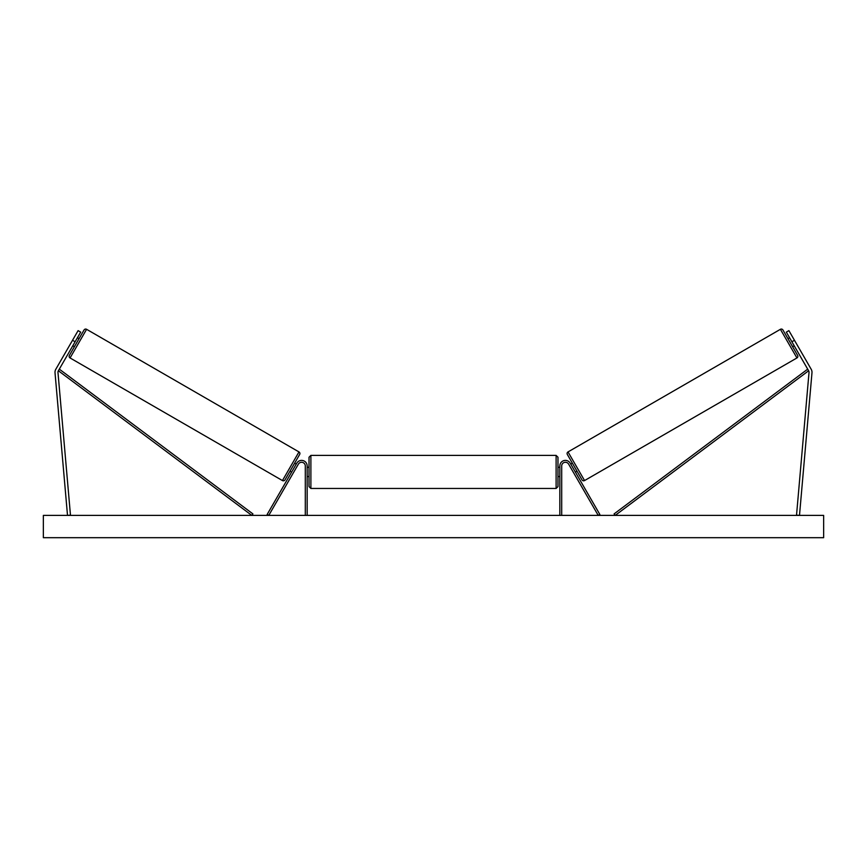 <?xml version="1.0" encoding="UTF-8"?>
<svg xmlns="http://www.w3.org/2000/svg" width="867" height="867" viewBox="0 0 867 867"><rect width="100%" height="100%" fill="white"/><g stroke="black" fill="none" stroke-linecap="round" stroke-linejoin="round"><path stroke-width="1.3" d="M307.167 515.399L307.167 465.98A5.57 5.57 0 0 0 296.763 463.195L267.155 514.467L268.77 515.399L298.378 464.116A3.717 3.717 0 0 1 305.303 465.98L305.303 515.399M80.685 332.115L58.371 370.762A2.969 2.969 0 0 0 57.981 372.507L70.465 515.139L67.507 515.399L55.022 372.767A5.95 5.95 0 0 1 55.802 369.277L78.106 330.63L80.685 332.115M75.115 341.771L72.535 340.287M791.885 341.771L808.629 370.762A2.969 2.969 0 0 1 809.019 372.507L796.535 515.139L799.493 515.399L811.978 372.767A5.95 5.95 0 0 0 811.198 369.277L788.894 330.63L786.315 332.115L791.885 341.771L794.465 340.287M559.833 515.399L559.833 465.98A5.57 5.57 0 0 1 570.237 463.195L599.845 514.467L598.23 515.399L568.622 464.116A3.717 3.717 0 0 0 561.697 465.98L561.697 515.399M310.885 488.457L309.02 486.604L309.02 457.245L310.885 455.392L310.885 488.457L556.115 488.457L556.115 455.392L557.98 457.245L557.98 486.604L556.115 488.457M307.167 475.149L307.167 468.7M559.833 475.149L559.833 468.7M86.592 329.308L70.064 357.952A1.853 1.853 0 0 1 69.382 355.416L84.056 329.991A1.853 1.853 0 0 1 86.592 329.308L298.974 451.924A1.853 1.853 0 0 1 299.657 454.471L284.983 479.885A1.853 1.853 0 0 1 282.447 480.567L298.974 451.924M70.064 357.952L282.447 480.567M72.785 345.792L74.399 346.724M77.434 337.751L79.038 338.683M73.5 344.567L76.719 338.975M290.001 471.204L291.605 472.125M292.32 470.9L295.539 465.319M294.639 463.151L296.254 464.083M823.65 515.399L43.35 515.399L43.35 537.692L823.65 537.692L823.65 515.399M780.408 329.308A1.853 1.853 0 0 1 782.944 329.991L797.618 355.416A1.853 1.853 0 0 1 796.936 357.952L584.553 480.567L568.026 451.924L780.408 329.308L796.936 357.952M584.553 480.567A1.853 1.853 0 0 1 582.017 479.885L567.343 454.471A1.853 1.853 0 0 1 568.026 451.924M794.215 345.792L792.601 346.724M789.566 337.751L787.962 338.683M793.5 344.567L790.281 338.975M576.999 471.204L575.395 472.125M572.361 463.151L570.746 464.083M574.68 470.9L571.461 465.319M58.371 370.762L251.798 515.399L252.915 513.903L59.487 369.277L58.371 370.762M808.629 370.762L615.202 515.399L614.085 513.903L807.513 369.277L808.629 370.762M310.885 455.392L556.115 455.392M309.02 467.28L307.167 467.28M307.167 476.568L309.02 476.568M557.98 467.28L559.833 467.28M557.98 476.568L559.833 476.568"/></g></svg>
